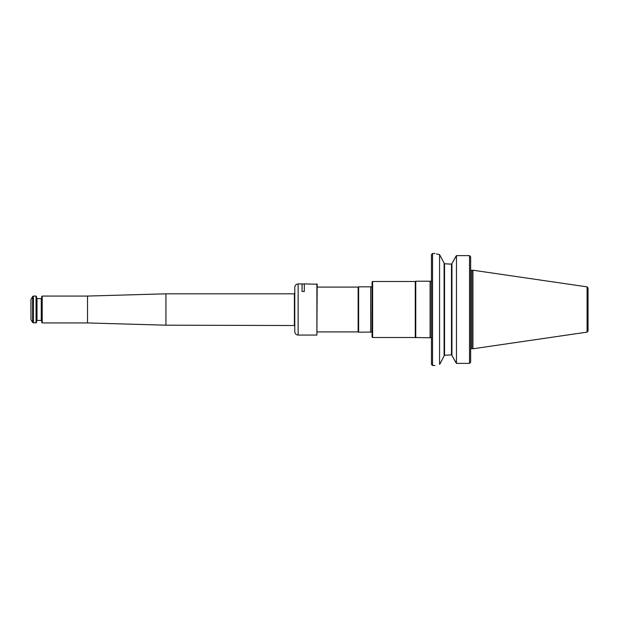 <?xml version="1.0" encoding="UTF-8"?>
<svg xmlns="http://www.w3.org/2000/svg" width="619" height="619" viewBox="0 0 619 619"><rect width="100%" height="100%" fill="white"/><g stroke="black" fill="none" stroke-linecap="round" stroke-linejoin="round"><path stroke-width="0.93" d="M370.727 332.186L370.727 286.814L370.851 332.094L358.625 332.186L358.625 286.814L370.727 286.814M372.623 281.49L372.623 337.51L372.065 336.945L372.065 282.055L372.623 281.49L415.272 281.49L415.272 337.51L430.097 337.788L430.097 281.212L415.759 281.212L415.759 337.788M317.176 287.092L358.138 287.092L358.138 331.908L358.625 332.186M587.091 286.868L588.05 287.974L588.05 331.026L587.091 332.132L472.931 348.783L472.931 270.217L587.091 286.868L587.091 332.132M469.527 255.624L470.479 256.622L469.527 255.624L469.527 363.376L470.649 362.154L469.527 363.376L456.458 363.376L456.458 255.624L469.527 255.624L456.458 255.624L451.94 263.516L451.94 355.484L456.458 363.376M470.649 256.846L470.649 362.154M444.102 263.23L444.543 263.756L444.543 355.244L451.491 354.88L451.94 355.352L451.491 354.88L451.491 264.12L451.94 263.648L451.491 264.12L444.543 263.756L450.315 264.12M455.924 362.672L451.94 355.484M451.94 263.516L455.924 256.328M444.543 355.244L444.102 355.77M436.48 253.898L439.575 254.618C433.478 253.163 433.478 253.163 439.575 254.618L444.102 263.098L444.102 355.902L440.217 363.438L444.102 355.902M439.575 254.618L439.575 364.382L440.217 363.438M439.575 364.382C433.478 365.837 433.478 365.837 439.575 364.382M432.557 253.488L431.443 254.61L431.443 364.39L432.557 365.512L432.557 253.488L434.971 253.488M316.897 283.928L316.897 335.072L317.176 284.214L304.293 283.928L304.293 291.479L302.049 291.479L302.049 283.928L298.134 283.928C296.091 284.129 294.969 285.251 294.768 287.293L294.768 331.707L294.768 287.293M36.049 322.94L32.629 322.491L32.629 296.509L33.411 296.06L36.049 296.06L36.049 322.94L36.552 322.437L36.552 296.563L36.049 296.06M42.208 322.94L42.208 296.06L41.705 296.563L41.705 322.437L42.208 322.94L87.519 322.94L165.938 325.184L294.977 325.517M36.552 320.874L37.001 320.425L37.001 298.575L41.256 298.575L41.256 320.425L41.705 320.874M41.705 298.126L41.256 298.575M32.629 322.491L30.95 319.582L30.95 299.418L32.629 296.509M42.208 296.06L87.519 296.06L165.938 293.816L165.938 325.184M87.519 296.06L87.519 322.94M294.977 293.483L294.396 293.816L294.396 325.184M165.938 293.816L294.396 293.816M431.66 280.6C431.381 281.336 430.901 281.575 430.22 281.312L430.22 337.688C430.901 337.425 431.381 337.664 431.66 338.4M472.931 270.217L471.779 270.526L471.779 348.474L472.931 348.783M294.768 331.707C294.969 333.749 296.091 334.871 298.134 335.072L298.134 283.928M33.411 322.94L33.411 296.06M370.851 286.907C371.988 287.061 372.468 286.829 372.29 286.202M370.851 332.094C371.988 331.939 372.468 332.171 372.29 332.798M372.623 337.51L415.272 337.51M358.138 287.092L358.625 286.814M415.272 281.49L415.759 281.212M317.176 331.908L358.138 331.908M471.779 348.474L470.68 349.101M471.779 270.526L470.68 269.899M432.557 365.512L434.971 365.512M302.049 283.989L304.293 283.989M298.134 335.072L316.897 335.072M37.001 298.575L36.552 298.126M37.001 320.425L41.256 320.425"/></g></svg>
